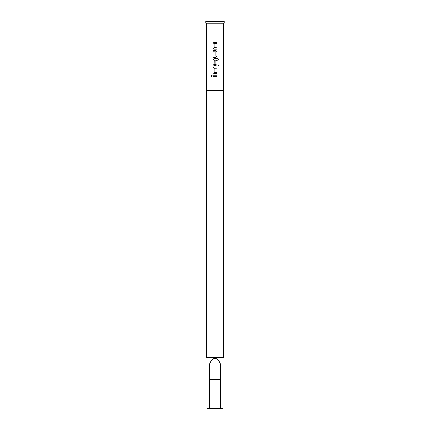 <?xml version="1.0" encoding="UTF-8"?>
<svg xmlns="http://www.w3.org/2000/svg" width="430" height="430" viewBox="0 0 430 430"><rect width="100%" height="100%" fill="white"/><g stroke="black" fill="none" stroke-linecap="round" stroke-linejoin="round"><path stroke-width="0.32" stroke-dasharray="2.15 1.61" d="M211.667 76.551L212.441 75.771L211.667 74.997M220.466 367.36L220.466 408.5M205.744 21.5L224.256 21.5M205.744 23.182L224.256 23.182M206.631 90.725L223.369 90.725M206.588 90.488L223.412 90.488M206.631 357.642L223.369 357.642M207.007 358.023L222.993 358.023M207.007 408.5L222.993 408.5M209.534 367.36L209.534 408.5M212.957 75.142L217.042 75.142M217.042 76.406L212.957 76.406M214.119 66.94L217.042 66.94M217.042 68.203L214.285 68.203M214.204 72.364L214.242 68.284M217.042 72.45L214.323 72.45M217.042 73.713L214.119 73.713M217.886 60.135L217.816 65.215L219.106 65.215M214.119 58.738L218.042 58.738M215.881 65.51L214.119 65.51M215.796 60.716L217.042 60.716M215.758 60.716L215.796 64.301M215.677 64.387L214.285 64.387M214.242 64.301L214.204 60.221M217.741 60.135L214.323 60.135M212.957 56.045L215.715 56.045M215.796 51.879L215.758 55.959M215.677 51.799L212.957 51.799M212.957 50.536L215.881 50.536M215.881 57.308L212.957 57.308M214.119 42.334L217.042 42.334M217.042 43.591L214.285 43.591M214.204 47.757L214.242 43.677M217.042 47.843L214.323 47.843M217.042 49.106L214.119 49.106"/><path stroke-width="0.64" d="M211.667 74.997L211.087 75.771L211.667 76.551M212.307 75.771L211.576 74.992L210.877 75.771L211.576 76.556L212.307 75.771M209.534 408.5L220.466 408.5L220.466 367.36C220.751 362.716 218.929 359.636 215 358.125C211.065 359.647 209.243 362.721 209.534 367.36L209.534 408.5L207.007 408.5L207.007 358.023L206.631 357.642L223.369 357.642L223.369 90.725L206.631 90.725L206.631 357.642M224.256 21.5L205.744 21.5L205.744 23.182L224.256 23.182L224.256 21.5M223.369 90.725L206.588 90.488L206.588 23.182M223.369 357.642L222.993 358.023L207.007 358.023M222.993 358.023L222.993 408.5L220.466 408.5M217.042 42.334L214.119 42.334L212.957 43.511L212.957 47.929L214.119 49.106L217.042 49.106L217.042 47.843L214.204 47.757L214.204 43.677L217.042 43.591L217.042 42.334M215.881 50.536L212.957 50.536L212.957 51.799L215.796 51.879L215.796 55.959L212.957 56.045L212.957 57.308L215.881 57.308L217.042 56.131L217.042 51.713L215.881 50.536M218.042 58.738L214.119 58.738L212.957 59.915L212.957 64.333L214.119 65.51L215.881 65.51L217.042 64.333L217.042 60.716L215.796 60.716L215.796 64.301L214.204 64.301L214.285 60.135L217.886 60.135L217.962 65.215L219.106 65.215L219.106 59.915L218.042 58.738M217.042 66.94L214.119 66.94L212.957 68.117L212.957 72.536L214.119 73.713L217.042 73.713L217.042 72.45L214.204 72.364L214.204 68.284L217.042 68.203L217.042 66.94M217.042 75.142L212.957 75.142L212.957 76.406L217.042 76.406L217.042 75.142M216.94 76.406L216.94 75.142M213.06 75.142L213.06 76.406M212.957 72.536L214.161 73.713M212.957 68.117L213.06 72.536M214.161 66.94L213.06 68.117M216.94 68.203L216.94 66.94M216.94 73.713L216.94 72.45M218.902 65.215L219.106 59.915M218.902 59.915L217.892 58.738M214.161 58.738L212.957 59.915M213.06 59.915L212.957 64.333M213.06 64.333L214.161 65.51M215.838 65.51L217.042 64.333M216.94 64.333L216.94 60.716M213.06 50.536L213.06 51.799M217.042 51.713L215.838 50.536M217.042 56.131L216.94 51.713M215.838 57.308L216.94 56.131M213.06 56.045L213.06 57.308M212.957 47.929L214.161 49.106M212.957 43.511L213.06 47.929M214.161 42.334L213.06 43.511M216.94 43.591L216.94 42.334M216.94 49.106L216.94 47.843M209.534 379.475L220.466 379.475M223.412 23.182L223.412 90.488"/></g></svg>
